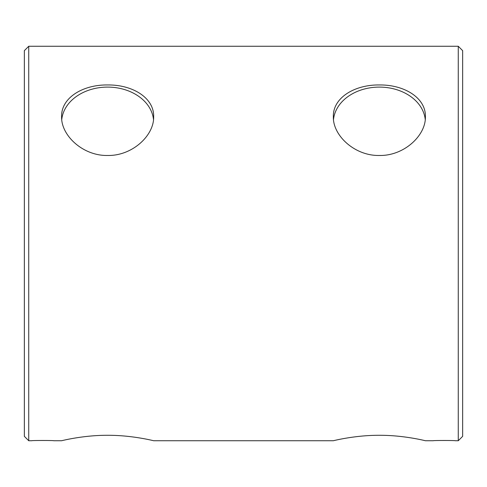 <?xml version="1.0" encoding="UTF-8"?>
<svg xmlns="http://www.w3.org/2000/svg" width="487" height="487" viewBox="0 0 487 487"><rect width="100%" height="100%" fill="white"/><g stroke="black" fill="none" stroke-linecap="round" stroke-linejoin="round"><path stroke-width="0.73" d="M153.649 116.722C154.233 135.496 132.275 156.004 107.627 155.475C82.979 156.004 61.021 135.496 61.606 116.722C61.021 97.723 82.979 84.598 107.627 84.963C132.275 84.598 154.233 97.723 153.649 116.722M153.502 119.546A46.021 35.253 0 0 0 107.627 87.1A46.021 35.253 0 0 0 61.752 119.546M425.394 116.722C425.979 135.496 404.021 156.004 379.373 155.475C354.725 156.004 332.767 135.496 333.352 116.722C332.767 97.723 354.725 84.598 379.373 84.963C404.021 84.598 425.979 97.723 425.394 116.722M425.248 119.546A46.021 35.253 0 0 0 379.373 87.1A46.021 35.253 0 0 0 333.498 119.546M153.649 440.735C154.233 440.905 132.275 435.159 107.627 435.293C82.979 435.159 61.021 440.905 61.606 440.735C61.021 440.905 82.979 435.159 107.627 435.293C132.275 435.159 154.233 440.905 153.649 440.735L333.352 440.735C332.767 440.905 354.725 435.159 379.373 435.293C404.021 435.159 425.979 440.905 425.394 440.735C425.979 440.905 404.021 435.159 379.373 435.293C354.725 435.159 332.767 440.905 333.352 440.735M53.716 440.735C54.392 440.406 31.125 440.406 31.801 440.735C31.125 440.406 54.392 440.406 53.716 440.735L61.606 440.735M455.199 440.735C455.875 440.406 432.608 440.406 433.284 440.735C432.608 440.406 455.875 440.406 455.199 440.735L458.267 440.735L458.267 46.265L28.733 46.265L28.733 440.735L31.801 440.735M458.267 440.735L462.65 436.352L462.65 50.648L458.267 46.265M28.733 440.735L24.35 436.352L24.35 50.648L28.733 46.265M433.284 440.735L425.394 440.735"/></g></svg>
